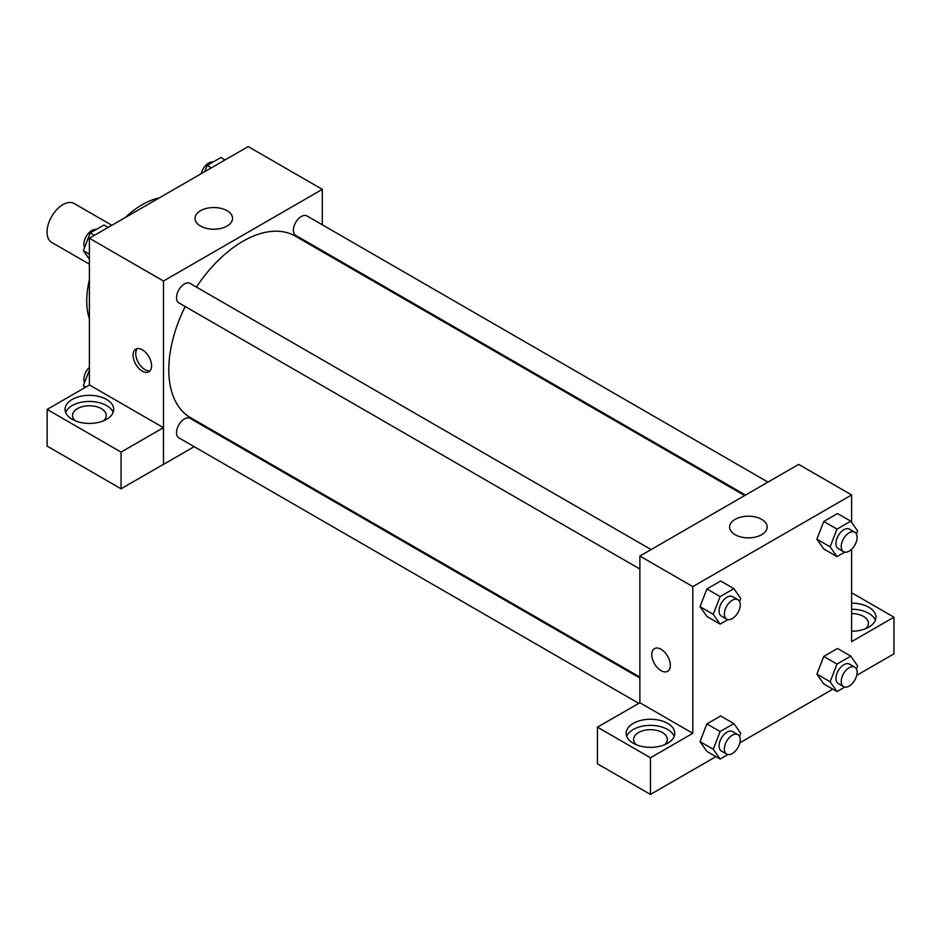 <?xml version="1.0" encoding="UTF-8"?>
<svg xmlns="http://www.w3.org/2000/svg" width="941" height="941" viewBox="0 0 941 941"><rect width="100%" height="100%" fill="white"/><g stroke="black" fill="none" stroke-linecap="round" stroke-linejoin="round"><path stroke-width="1.41" d="M111.85 225.275L74.163 203.515A22.455 12.962 120 0 0 56.848 209.537A22.455 12.962 120 0 0 47.05 232.133A22.455 12.962 120 0 0 51.696 242.413L89.395 264.174M89.395 318.94A78.597 45.38 -60 0 1 89.395 279.795M125.376 217.465A78.597 45.38 -60 0 1 159.276 197.904M89.395 385.034L89.395 238.249L248.189 146.573L322.293 189.353L322.293 224.793M322.293 250.718L322.293 251.694M200.504 210.713A18.773 10.845 180 0 1 220.97 208.373A18.773 10.845 180 0 1 232.556 218.383A18.773 10.845 180 0 1 213.783 229.216A18.773 10.845 180 0 1 195.01 218.383A18.773 10.845 180 0 1 200.504 210.713M194.187 446.669L163.499 464.395L163.499 281.03L89.395 238.249M163.499 281.03L322.293 189.353M142.326 371.177A13.103 7.563 60 0 1 133.763 359.638A13.103 7.563 60 0 1 135.775 349.146A13.103 7.563 60 0 1 148.878 356.71A13.103 7.563 60 0 1 148.878 371.836A13.103 7.563 60 0 1 142.326 371.177M163.416 427.673L89.477 384.987L47.132 409.429L121.071 452.115L163.416 427.673L163.499 464.395M137.245 348.605A13.103 7.563 -120 0 0 136.845 359.321A13.103 7.563 -120 0 0 144.996 369.637A13.103 7.563 -120 0 0 150.078 370.825M72.198 399.455A24.325 14.044 180 0 1 98.699 396.408A24.325 14.044 180 0 1 113.72 409.382A24.325 14.044 180 0 1 89.395 423.426A24.325 14.044 180 0 1 65.07 409.382A24.325 14.044 180 0 1 72.198 399.455M113.143 412.44A24.325 14.044 0 0 0 96.194 402.007A24.325 14.044 0 0 0 72.198 405.559A24.325 14.044 0 0 0 65.647 412.44M75.327 420.839A16.844 9.728 180 0 1 72.551 415.499A16.844 9.728 180 0 1 82.949 406.512A16.844 9.728 180 0 1 101.31 408.617A16.844 9.728 180 0 1 106.239 415.499A16.844 9.728 180 0 1 103.463 420.839M121.071 452.115L121.071 488.791L163.416 464.336M47.132 409.429L47.132 446.105L121.071 488.791M217.489 433.213L216.653 433.707M651.113 549.579L190.07 283.406A11.233 6.481 120 0 0 178.849 289.887A11.233 6.481 120 0 0 178.849 302.861L639.88 569.034M639.88 678.049L190.07 418.357A11.233 6.481 120 0 0 181.425 421.368A11.233 6.481 120 0 0 176.52 432.672A11.233 6.481 120 0 0 178.849 437.812L638.727 703.315M767.985 482.11L306.942 215.936A11.233 6.481 120 0 0 298.297 218.935A11.233 6.481 120 0 0 293.392 230.239A11.233 6.481 120 0 0 295.721 235.379L745.519 495.072M744.684 495.566L295.298 236.109A104.804 60.506 120 0 0 196.41 287.064M185.189 306.519A104.804 60.506 120 0 0 168.792 369.648A104.804 60.506 120 0 0 190.494 417.628L639.88 677.073M639.88 702.751L597.453 727.158L650.466 757.764L692.811 733.31L639.88 702.751L639.88 556.06L798.674 464.384L851.605 494.942L851.605 522.384M597.453 727.158L597.453 763.821L650.466 794.427L715.948 756.623M739.849 742.825L832.82 689.153M856.722 675.344L893.95 653.854L893.95 617.19L851.605 641.633L851.605 549.273M851.605 613.579A16.844 9.728 180 0 1 863.509 616.426A16.844 9.728 180 0 1 868.449 623.295A16.844 9.728 180 0 1 865.673 628.647M875.353 620.248A24.325 14.044 0 0 0 851.605 609.25M851.605 603.146A24.325 14.044 180 0 1 875.93 617.19A24.325 14.044 180 0 1 851.605 631.235M636.398 744.778A16.844 9.728 180 0 1 633.622 739.426A16.844 9.728 180 0 1 650.466 729.698A16.844 9.728 180 0 1 667.31 739.426A16.844 9.728 180 0 1 664.534 744.778M674.215 736.368A24.325 14.044 0 0 0 657.265 725.934A24.325 14.044 0 0 0 633.269 729.498A24.325 14.044 0 0 0 626.718 736.368M633.269 723.382A24.325 14.044 180 0 1 659.77 720.336A24.325 14.044 180 0 1 674.791 733.31A24.325 14.044 180 0 1 650.466 747.354A24.325 14.044 180 0 1 626.141 733.31A24.325 14.044 180 0 1 633.269 723.382M650.466 757.764L650.466 794.427M851.605 592.736L893.95 617.19M836.996 664.064L823.763 656.418L837.525 648.478L823.763 656.418L816.894 674.144L823.763 683.931L816.894 674.144L830.127 681.79L836.996 664.064L850.758 656.124L857.627 665.91L856.428 668.992M844.783 552.12L836.996 556.613L823.763 548.968L816.882 539.205L823.763 521.467L837.525 513.527L823.763 521.467L836.996 529.113L850.758 521.173L857.627 530.947L856.428 534.041M727.911 619.601L720.124 624.083L706.891 616.449L700.01 606.686M720.124 624.083L713.254 614.308L720.124 596.582L706.891 588.948L720.653 581.009L706.891 588.948L700.022 606.663L706.891 616.449M727.911 754.553L720.124 759.046L713.254 749.259L720.124 731.533L706.891 723.9L720.653 715.96L706.891 723.9L700.022 741.614L706.891 751.4L700.01 741.637M692.811 733.31L692.811 586.619L851.605 494.942M761.669 519.373A18.773 10.845 180 0 1 767.162 527.031A18.773 10.845 180 0 1 748.389 537.876A18.773 10.845 180 0 1 729.616 527.031A18.773 10.845 180 0 1 741.202 517.021A18.773 10.845 180 0 1 761.669 519.373M692.811 586.619L639.88 556.06M654.501 648.62A13.103 7.563 -120 0 0 652.501 659.123A13.103 7.563 -120 0 0 661.053 670.662A13.103 7.563 60 0 1 652.489 659.123A13.103 7.563 60 0 1 654.501 648.62A13.103 7.563 60 0 1 667.604 656.183A13.103 7.563 60 0 1 667.604 671.309A13.103 7.563 60 0 1 661.053 670.662A13.103 7.563 -120 0 0 667.604 671.309M720.124 596.582L733.886 588.643L740.755 598.429L739.555 601.522M737.909 599.699L732.616 596.641A11.233 6.481 120 0 0 723.97 599.652A11.233 6.481 120 0 0 719.065 610.956A11.233 6.481 120 0 0 721.394 616.096L726.687 619.143A11.233 6.481 120 0 0 737.909 612.662A11.233 6.481 120 0 0 737.909 599.699A11.233 6.481 120 0 0 729.263 602.711A11.233 6.481 120 0 0 724.358 614.003A11.233 6.481 120 0 0 726.687 619.143M713.254 614.308L700.022 606.663M733.886 588.643L720.653 581.009M836.996 556.613L830.127 546.827L836.996 529.113M854.781 532.218L849.488 529.171A11.233 6.481 120 0 0 840.842 532.171A11.233 6.481 120 0 0 835.937 543.475A11.233 6.481 120 0 0 838.266 548.615L843.559 551.673A11.233 6.481 120 0 0 854.781 545.192A11.233 6.481 120 0 0 854.781 532.218A11.233 6.481 120 0 0 846.135 535.229A11.233 6.481 120 0 0 841.23 546.533A11.233 6.481 120 0 0 843.559 551.673M823.763 548.968L816.894 539.193L830.127 546.827M850.758 521.173L837.525 513.527M720.124 731.533L733.886 723.594L740.755 733.38L739.555 736.474M737.909 734.65L732.616 731.592A11.233 6.481 120 0 0 723.97 734.603A11.233 6.481 120 0 0 719.065 745.907A11.233 6.481 120 0 0 721.394 751.047L726.687 754.106A11.233 6.481 120 0 0 737.909 747.613A11.233 6.481 120 0 0 737.909 734.65A11.233 6.481 120 0 0 729.263 737.662A11.233 6.481 120 0 0 724.358 748.965A11.233 6.481 120 0 0 726.687 754.106M720.124 759.046L706.891 751.4M713.254 749.259L700.022 741.614M733.886 723.594L720.653 715.96M844.783 687.071L836.996 691.564L830.127 681.79M854.781 667.181L849.488 664.123A11.233 6.481 120 0 0 840.842 667.134A11.233 6.481 120 0 0 835.937 678.426A11.233 6.481 120 0 0 838.266 683.566L843.559 686.624A11.233 6.481 120 0 0 854.781 680.143A11.233 6.481 120 0 0 854.781 667.181A11.233 6.481 120 0 0 846.135 670.18A11.233 6.481 120 0 0 841.23 681.484A11.233 6.481 120 0 0 843.559 686.624M836.996 691.564L823.763 683.931M850.758 656.124L837.525 648.478M89.395 259.222L83.373 250.647L90.242 232.921L104.004 224.981L108.18 227.404M89.395 254.129L83.373 250.647M94.429 235.344L90.242 232.921M96.217 229.475A11.233 6.481 120 0 0 88.078 233.744A11.233 6.481 120 0 0 83.89 244.237A11.233 6.481 120 0 0 84.572 247.554M204.703 171.674L207.114 165.451L220.876 157.512L225.052 159.923M211.302 167.863L207.114 165.451M213.089 162.005A11.233 6.481 120 0 0 201.151 173.732M84.831 387.668L83.373 385.598L89.395 370.072M85.89 387.057L83.373 385.598M89.395 367.284A11.233 6.481 120 0 0 83.89 379.188A11.233 6.481 120 0 0 84.572 382.505"/></g></svg>
